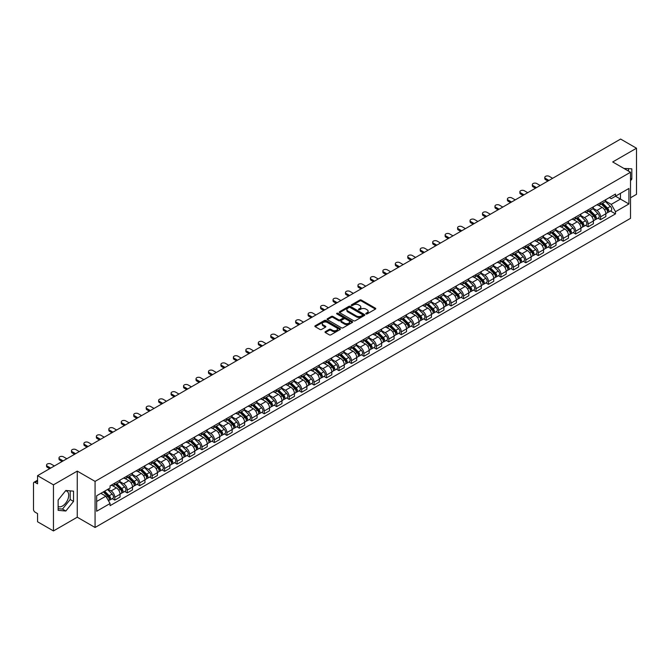 <?xml version="1.0" encoding="UTF-8"?>
<svg xmlns="http://www.w3.org/2000/svg" width="670" height="670" viewBox="0 0 670 670"><rect width="100%" height="100%" fill="white"/><g stroke="black" fill="none" stroke-linecap="round" stroke-linejoin="round"><path stroke-width="1" d="M366.004 313.92A0.779 0.444 0 0 0 367.101 313.92L375.426 309.113A1.106 0.637 0 0 0 375.753 308.661A1.106 0.637 0 0 0 375.426 308.208L361.323 300.068A1.106 0.637 0 0 0 359.757 300.068L351.423 304.875A0.779 0.444 0 0 0 352.521 305.503L353.601 304.884A3.551 2.052 0 0 1 358.618 304.884L359.79 305.562A3.551 2.052 0 0 1 360.828 307.011A3.551 2.052 0 0 1 359.79 308.46L358.718 309.079A0.779 0.444 0 0 0 359.815 309.716L360.887 309.096A3.551 2.052 0 0 1 365.904 309.096L367.085 309.774A3.551 2.052 0 0 1 368.123 311.215A3.551 2.052 0 0 1 367.085 312.664L366.004 313.292A0.779 0.444 0 0 0 366.004 313.92L366.004 313.292M623.971 168.471A8.81 5.084 -60 0 1 625.177 168.865A8.81 5.084 -60 0 1 626.115 169.711M65.585 490.783A8.81 5.084 -60 0 1 66.891 491.185A8.81 5.084 -60 0 1 68.24 498.245A8.81 5.084 -60 0 1 62.486 506.001A8.81 5.084 -60 0 1 58.131 506.47M325.344 331.65A1.106 0.637 0 0 0 325.025 332.102A1.106 0.637 0 0 0 325.344 332.555L329.305 334.841A1.106 0.637 0 0 0 330.871 334.841L340.117 329.498A1.106 0.637 0 0 0 340.444 329.045A1.106 0.637 0 0 0 340.117 328.593L326.014 320.453A1.106 0.637 0 0 0 324.447 320.453L315.193 325.788A1.106 0.637 0 0 0 314.875 326.24A1.106 0.637 0 0 0 315.193 326.692L319.975 329.456A1.106 0.637 0 0 0 321.541 329.456L325.503 327.169A1.106 0.637 0 0 0 325.829 326.717A1.106 0.637 0 0 0 325.503 326.265L323.133 324.9A2.965 1.709 0 0 1 322.262 323.685A2.965 1.709 0 0 1 324.096 322.103A2.965 1.709 0 0 1 327.328 322.471L336.616 327.839A2.965 1.709 0 0 1 337.479 329.045A2.965 1.709 0 0 1 335.653 330.628A2.965 1.709 0 0 1 332.421 330.26L330.871 329.364A1.106 0.637 0 0 0 329.305 329.364L325.344 331.65L325.344 332.555M95.065 481.387L77.259 471.111L53.458 484.845L37.57 475.667L620.613 139.059L636.5 148.229L612.707 161.964L630.512 172.249L95.065 481.387L95.065 527.483L630.512 218.345L630.512 172.249M353.676 320.771A1.106 0.637 0 0 0 355.242 320.771L364.497 315.428A1.106 0.637 0 0 0 364.815 314.975A1.106 0.637 0 0 0 364.497 314.523L350.385 306.374A1.106 0.637 0 0 0 348.819 306.374L339.573 311.717A1.106 0.637 0 0 0 339.246 312.17A1.106 0.637 0 0 0 339.573 312.622L353.676 320.771M337.178 314.088A0.779 0.444 0 0 1 337.965 314.197L352.294 322.471L343.057 327.806A1.106 0.637 0 0 1 341.491 327.806L327.387 319.657L331.34 317.387L331.34 316.466L327.387 318.753A1.106 0.637 0 0 0 327.06 319.205A1.106 0.637 0 0 0 327.387 319.657L327.387 318.753M331.34 317.387A1.106 0.637 0 0 1 332.906 317.387L332.906 316.466A1.106 0.637 0 0 0 331.34 316.466M332.906 316.466L338.626 319.774A1.106 0.637 0 0 0 340.201 319.774L342.822 318.258A1.106 0.637 0 0 0 343.149 317.806A1.106 0.637 0 0 0 342.822 317.354L336.868 313.912A0.779 0.444 0 0 1 337.965 313.275L352.303 321.558A1.106 0.637 0 0 1 352.629 322.01A1.106 0.637 0 0 1 352.303 322.463L352.303 321.558M53.458 484.845L53.458 530.942L37.57 521.771L37.57 513.614L35.1 512.181A2.261 1.306 -120 0 1 33.5 509.418L33.5 483.321A2.261 1.306 -120 0 1 33.969 482.291L37.57 480.206M630.512 197.784L636.5 194.333L636.5 148.229M53.458 530.942L77.259 517.207L95.065 527.483M37.57 475.667L37.57 483.832L35.1 482.4A2.261 1.306 -120 0 0 33.969 482.291M600.571 202.675A5.192 2.998 60 0 1 599.491 205.003L604.767 201.963A5.192 2.998 -120 0 0 605.839 199.627M593.092 208.27L596.895 210.464A5.192 2.998 60 0 1 600.571 216.829L605.839 213.78A5.192 2.998 -120 0 0 602.163 207.424L598.394 205.246M605.839 213.78L605.839 216.594L600.571 219.634L598.042 218.177M599.491 205.003A5.192 2.998 60 0 1 596.937 204.769M600.571 216.829L600.571 219.634M588.109 209.861A5.192 2.998 60 0 1 587.037 212.197L592.305 209.157A5.192 2.998 -120 0 0 593.385 206.821M585.588 225.371L588.109 226.828L593.385 223.788L593.385 220.974A5.192 2.998 -120 0 0 589.709 214.609L585.94 212.432M587.037 212.197A5.192 2.998 60 0 1 584.483 211.963M580.63 215.455L584.441 217.658A5.192 2.998 60 0 1 588.109 224.015L588.109 226.828M575.656 217.055A5.192 2.998 60 0 1 574.584 219.391L579.851 216.343A5.192 2.998 -120 0 0 580.923 214.015M573.126 232.565L575.656 234.023L580.923 230.974L580.923 228.168A5.192 2.998 -120 0 0 577.255 221.803L573.478 219.626M574.584 219.391A5.192 2.998 60 0 1 572.021 219.157M568.177 222.649L571.987 224.844A5.192 2.998 60 0 1 575.656 231.209L575.656 234.023M563.202 224.249A5.192 2.998 60 0 1 562.122 226.577L567.398 223.537A5.192 2.998 -120 0 0 568.47 221.209M560.673 239.751L563.202 241.208L568.47 238.168L568.47 235.354A5.192 2.998 -120 0 0 564.802 228.998L561.024 226.82M562.122 226.577A5.192 2.998 60 0 1 559.567 226.343M555.723 229.844L559.525 232.038A5.192 2.998 60 0 1 563.202 238.403L563.202 241.208M550.748 231.435A5.192 2.998 60 0 1 549.668 233.771L554.936 230.731A5.192 2.998 -120 0 0 556.016 228.395M548.219 246.945L550.748 248.403L556.016 245.362L556.016 242.548A5.192 2.998 -120 0 0 552.34 236.183L548.571 234.006M549.668 233.771A5.192 2.998 60 0 1 547.114 233.537M543.269 237.029L547.072 239.232A5.192 2.998 60 0 1 550.748 245.589L550.748 248.403M538.286 238.629A5.192 2.998 60 0 1 537.214 240.966L542.482 237.917A5.192 2.998 -120 0 0 543.563 235.589M535.766 254.139L538.286 255.597L543.563 252.548L543.563 249.743A5.192 2.998 -120 0 0 539.886 243.378L536.117 241.2M537.214 240.966A5.192 2.998 60 0 1 534.66 240.731M530.808 244.223L534.618 246.418A5.192 2.998 60 0 1 538.286 252.783L538.286 255.597M525.833 245.823A5.192 2.998 60 0 1 524.761 248.151L530.029 245.111A5.192 2.998 -120 0 0 531.101 242.783M523.303 261.325L525.833 262.782L531.101 259.742L531.101 256.928A5.192 2.998 -120 0 0 527.432 250.572L523.655 248.394M524.761 248.151A5.192 2.998 60 0 1 522.198 247.917M518.354 251.417L522.156 253.612A5.192 2.998 60 0 1 525.833 259.977L525.833 262.782M513.379 253.017A5.192 2.998 60 0 1 512.299 255.345L517.575 252.305A5.192 2.998 -120 0 0 518.647 249.969M510.85 268.519L513.379 269.977L518.647 266.936L518.647 264.122A5.192 2.998 -120 0 0 514.97 257.757L511.202 255.58M512.299 255.345A5.192 2.998 60 0 1 509.744 255.111M505.9 258.603L509.703 260.806A5.192 2.998 60 0 1 513.379 267.163L513.379 269.977M500.917 260.203A5.192 2.998 60 0 1 499.845 262.54L505.113 259.491A5.192 2.998 -120 0 0 506.193 257.163M498.396 275.713L500.917 277.171L506.193 274.13L506.193 271.316A5.192 2.998 -120 0 0 502.517 264.952L498.748 262.774M499.845 262.54A5.192 2.998 60 0 1 497.291 262.305M493.438 265.797L497.249 267.992A5.192 2.998 60 0 1 500.917 274.357L500.917 277.171M488.464 267.397A5.192 2.998 60 0 1 487.392 269.725L492.659 266.685A5.192 2.998 -120 0 0 493.731 264.357M485.934 282.899L488.464 284.356L493.731 281.316L493.731 278.502A5.192 2.998 -120 0 0 490.063 272.146L486.286 269.968M487.392 269.725A5.192 2.998 60 0 1 484.829 269.491M480.985 272.991L484.795 275.186A5.192 2.998 60 0 1 488.464 281.551L488.464 284.356M476.01 274.591A5.192 2.998 60 0 1 474.93 276.919L480.206 273.879A5.192 2.998 -120 0 0 481.278 271.543M473.481 290.093L476.01 291.55L481.278 288.51L481.278 285.696A5.192 2.998 -120 0 0 477.609 279.34L473.832 277.154M474.93 276.919A5.192 2.998 60 0 1 472.375 276.685M468.531 280.177L472.333 282.38A5.192 2.998 60 0 1 476.01 288.736L476.01 291.55M463.556 281.777A5.192 2.998 60 0 1 462.476 284.113L467.744 281.065A5.192 2.998 -120 0 0 468.824 278.737M461.027 297.287L463.556 298.745L468.824 295.704L468.824 292.891A5.192 2.998 -120 0 0 465.147 286.526L461.379 284.348M462.476 284.113A5.192 2.998 60 0 1 459.921 283.879M456.077 287.371L459.88 289.566A5.192 2.998 60 0 1 463.556 295.931L463.556 298.745M451.094 288.971A5.192 2.998 60 0 1 450.022 291.299L455.29 288.259A5.192 2.998 -120 0 0 456.362 285.931M448.573 304.473L451.094 305.939L456.37 302.89L456.37 300.076A5.192 2.998 -120 0 0 452.694 293.72L448.925 291.542M450.022 291.299A5.192 2.998 60 0 1 447.468 291.065M443.615 294.566L447.426 296.76A5.192 2.998 60 0 1 451.094 303.125L451.094 305.939M438.641 296.165A5.192 2.998 60 0 1 437.569 298.493L442.837 295.453A5.192 2.998 -120 0 0 443.909 293.117M436.111 311.667L438.641 313.125L443.909 310.084L443.909 307.27A5.192 2.998 -120 0 0 440.24 300.914L436.463 298.736M437.569 298.493A5.192 2.998 60 0 1 435.006 298.259M431.162 301.751L434.964 303.954A5.192 2.998 60 0 1 438.641 310.31L438.641 313.125M426.187 303.351A5.192 2.998 60 0 1 425.107 305.688L430.375 302.639A5.192 2.998 -120 0 0 431.455 300.311M423.658 318.861L426.187 320.319L431.455 317.279L431.455 314.465A5.192 2.998 -120 0 0 427.778 308.099L424.01 305.922M425.107 305.688A5.192 2.998 60 0 1 422.552 305.453M418.708 308.945L422.51 311.148A5.192 2.998 60 0 1 426.187 317.505L426.187 320.319M413.725 310.545A5.192 2.998 60 0 1 412.653 312.873L417.921 309.833A5.192 2.998 -120 0 0 419.001 307.505M411.204 326.047L413.725 327.513L419.001 324.464L419.001 321.659A5.192 2.998 -120 0 0 415.325 315.294L411.556 313.116M412.653 312.873A5.192 2.998 60 0 1 410.099 312.639M406.246 316.139L410.057 318.334A5.192 2.998 60 0 1 413.725 324.699L413.725 327.513M401.271 317.739A5.192 2.998 60 0 1 400.199 320.067L405.467 317.027A5.192 2.998 -120 0 0 406.539 314.691M398.742 333.241L401.271 334.699L406.539 331.658L406.539 328.844A5.192 2.998 -120 0 0 402.871 322.488L399.094 320.31M400.199 320.067A5.192 2.998 60 0 1 397.637 319.833M393.793 323.325L397.603 325.528A5.192 2.998 60 0 1 401.271 331.885L401.271 334.699M388.818 324.925A5.192 2.998 60 0 1 387.737 327.262L393.014 324.213A5.192 2.998 -120 0 0 394.086 321.885M386.288 340.435L388.818 341.893L394.086 338.853L394.086 336.038A5.192 2.998 -120 0 0 390.417 329.673L386.64 327.496M387.737 327.262A5.192 2.998 60 0 1 385.183 327.027M381.339 330.519L385.141 332.722A5.192 2.998 60 0 1 388.818 339.079L388.818 341.893M376.364 332.119A5.192 2.998 60 0 1 375.284 334.447L380.552 331.407A5.192 2.998 -120 0 0 381.632 329.079M373.835 347.621L376.364 349.087L381.632 346.038L381.632 343.233A5.192 2.998 -120 0 0 377.955 336.868L374.187 334.69M375.284 334.447A5.192 2.998 60 0 1 372.729 334.213M368.885 337.714L372.688 339.908A5.192 2.998 60 0 1 376.364 346.273L376.364 349.087M363.902 339.313A5.192 2.998 60 0 1 362.83 341.641L368.098 338.601A5.192 2.998 -120 0 0 369.17 336.265M361.381 354.815L363.902 356.272L369.178 353.232L369.178 350.418A5.192 2.998 -120 0 0 365.502 344.062L361.733 341.884M362.83 341.641A5.192 2.998 60 0 1 360.267 341.407M356.423 344.908L360.234 347.102A5.192 2.998 60 0 1 363.902 353.467L363.902 356.272M351.449 346.499A5.192 2.998 60 0 1 350.377 348.835L355.644 345.787A5.192 2.998 -120 0 0 356.716 343.459M348.919 362.009L351.449 363.467L356.716 360.427L356.716 357.613A5.192 2.998 -120 0 0 353.048 351.248L349.271 349.07M350.377 348.835A5.192 2.998 60 0 1 347.814 348.601M343.97 352.093L347.772 354.296A5.192 2.998 60 0 1 351.449 360.653L351.449 363.467M338.995 353.693A5.192 2.998 60 0 1 337.915 356.021L343.182 352.981A5.192 2.998 -120 0 0 344.263 350.653M336.466 369.195L338.995 370.661L344.263 367.612L344.263 364.807A5.192 2.998 -120 0 0 340.586 358.442L336.817 356.264M337.915 356.021A5.192 2.998 60 0 1 335.36 355.787M331.516 359.288L335.318 361.482A5.192 2.998 60 0 1 338.995 367.847L338.995 370.661M326.533 360.887A5.192 2.998 60 0 1 325.461 363.215L330.729 360.175A5.192 2.998 -120 0 0 331.809 357.839M324.012 376.389L326.533 377.847L331.809 374.806L331.809 371.992A5.192 2.998 -120 0 0 328.132 365.636L324.364 363.458M325.461 363.215A5.192 2.998 60 0 1 322.906 362.981M319.054 366.482L322.865 368.676A5.192 2.998 60 0 1 326.533 375.041L326.533 377.847M314.079 368.073A5.192 2.998 60 0 1 313.007 370.409L318.275 367.361A5.192 2.998 -120 0 0 319.347 365.033M311.55 383.583L314.079 385.041L319.347 382L319.347 379.187A5.192 2.998 -120 0 0 315.679 372.822L311.902 370.644M313.007 370.409A5.192 2.998 60 0 1 310.445 370.175M306.6 373.667L310.411 375.87A5.192 2.998 60 0 1 314.079 382.227L314.079 385.041M301.626 375.267A5.192 2.998 60 0 1 300.545 377.595L305.822 374.555A5.192 2.998 -120 0 0 306.894 372.227M299.096 390.769L301.626 392.235L306.894 389.186L306.894 386.381A5.192 2.998 -120 0 0 303.225 380.016L299.448 377.838M300.545 377.595A5.192 2.998 60 0 1 297.991 377.361M294.147 380.861L297.949 383.056A5.192 2.998 60 0 1 301.626 389.421L301.626 392.235M289.172 382.461A5.192 2.998 60 0 1 288.092 384.789L293.359 381.749A5.192 2.998 -120 0 0 294.44 379.413M286.643 397.963L289.172 399.421L294.44 396.38L294.44 393.566A5.192 2.998 -120 0 0 290.763 387.21L286.995 385.032M288.092 384.789A5.192 2.998 60 0 1 285.537 384.555M281.693 388.056L285.495 390.25A5.192 2.998 60 0 1 289.172 396.615L289.172 399.421M276.71 389.647A5.192 2.998 60 0 1 275.638 391.984L280.906 388.943A5.192 2.998 -120 0 0 281.978 386.607M274.189 405.157L276.71 406.615L281.978 403.575L281.978 400.76A5.192 2.998 -120 0 0 278.31 394.396L274.541 392.218M275.638 391.984A5.192 2.998 60 0 1 273.075 391.749M269.231 395.241L273.042 397.444A5.192 2.998 60 0 1 276.71 403.801L276.71 406.615M264.256 396.841A5.192 2.998 60 0 1 263.184 399.169L268.452 396.129A5.192 2.998 -120 0 0 269.524 393.801M261.727 412.352L264.256 413.809L269.524 410.76L269.524 407.955A5.192 2.998 -120 0 0 265.856 401.59L262.079 399.412M263.184 399.169A5.192 2.998 60 0 1 260.622 398.943M256.778 402.435L260.58 404.63A5.192 2.998 60 0 1 264.256 410.995L264.256 413.809M251.803 404.035A5.192 2.998 60 0 1 250.722 406.363L255.99 403.323A5.192 2.998 -120 0 0 257.071 400.987M249.273 419.537L251.803 420.995L257.071 417.954L257.071 415.14A5.192 2.998 -120 0 0 253.394 408.784L249.625 406.606M250.722 406.363A5.192 2.998 60 0 1 248.168 406.129M244.324 409.63L248.126 411.824A5.192 2.998 60 0 1 251.803 418.189L251.803 420.995M239.341 411.221A5.192 2.998 60 0 1 238.269 413.558L243.537 410.517A5.192 2.998 -120 0 0 244.617 408.181M236.82 426.731L239.341 428.189L244.617 425.149L244.617 422.334A5.192 2.998 -120 0 0 240.94 415.97L237.172 413.792M238.269 413.558A5.192 2.998 60 0 1 235.714 413.323M231.862 416.815L235.672 419.018A5.192 2.998 60 0 1 239.341 425.375L239.341 428.189M226.887 418.415A5.192 2.998 60 0 1 225.815 420.752L231.083 417.703A5.192 2.998 -120 0 0 232.155 415.375M224.358 433.925L226.887 435.383L232.155 432.334L232.155 429.529A5.192 2.998 -120 0 0 228.487 423.164L224.71 420.986M225.815 420.752A5.192 2.998 60 0 1 223.252 420.517M219.408 424.01L223.219 426.204A5.192 2.998 60 0 1 226.887 432.569L226.887 435.383M214.434 425.609A5.192 2.998 60 0 1 213.353 427.937L218.629 424.897A5.192 2.998 -120 0 0 219.701 422.569M211.904 441.111L214.434 442.569L219.701 439.528L219.701 436.714A5.192 2.998 -120 0 0 216.025 430.358L212.256 428.18M213.353 427.937A5.192 2.998 60 0 1 210.799 427.703M206.955 431.204L210.757 433.398A5.192 2.998 60 0 1 214.434 439.763L214.434 442.569M201.971 432.795A5.192 2.998 60 0 1 200.899 435.131L206.167 432.091A5.192 2.998 -120 0 0 207.248 429.755M199.451 448.305L201.98 449.763L207.248 446.722L207.248 443.909A5.192 2.998 -120 0 0 203.571 437.544L199.802 435.366M200.899 435.131A5.192 2.998 60 0 1 198.345 434.897M194.493 438.389L198.303 440.592A5.192 2.998 60 0 1 201.98 446.949L201.98 449.763M189.518 439.989A5.192 2.998 60 0 1 188.446 442.326L193.714 439.277A5.192 2.998 -120 0 0 194.786 436.949M186.997 455.5L189.518 456.957L194.786 453.908L194.786 451.103A5.192 2.998 -120 0 0 191.118 444.738L187.349 442.56M188.446 442.326A5.192 2.998 60 0 1 185.883 442.091M182.039 445.583L185.85 447.778A5.192 2.998 60 0 1 189.518 454.143L189.518 456.957M177.064 447.183A5.192 2.998 60 0 1 175.984 449.511L181.26 446.471A5.192 2.998 -120 0 0 182.332 444.143M174.535 462.685L177.064 464.143L182.332 461.102L182.332 458.288A5.192 2.998 -120 0 0 178.664 451.932L174.887 449.754M175.984 449.511A5.192 2.998 60 0 1 173.43 449.277M169.585 452.778L173.388 454.972A5.192 2.998 60 0 1 177.064 461.337L177.064 464.143M164.611 454.377A5.192 2.998 60 0 1 163.53 456.706L168.798 453.665A5.192 2.998 -120 0 0 169.879 451.329M162.081 469.879L164.611 471.337L169.879 468.296L169.879 465.482A5.192 2.998 -120 0 0 166.202 459.118L162.433 456.94M163.53 456.706A5.192 2.998 60 0 1 160.976 456.471M157.132 459.963L160.934 462.166A5.192 2.998 60 0 1 164.611 468.523L164.611 471.337M152.149 461.563A5.192 2.998 60 0 1 151.077 463.9L156.345 460.851A5.192 2.998 -120 0 0 157.425 458.523M149.628 477.074L152.149 478.531L157.425 475.491L157.425 472.677A5.192 2.998 -120 0 0 153.748 466.312L149.98 464.134M151.077 463.9A5.192 2.998 60 0 1 148.522 463.665M144.67 467.157L148.48 469.352A5.192 2.998 60 0 1 152.149 475.717L152.149 478.531M139.695 468.757A5.192 2.998 60 0 1 138.623 471.085L143.891 468.045A5.192 2.998 -120 0 0 144.963 465.717M137.166 484.259L139.695 485.717L144.963 482.676L144.963 479.862A5.192 2.998 -120 0 0 141.295 473.506L137.517 471.328M138.623 471.085A5.192 2.998 60 0 1 136.06 470.851M132.216 474.352L136.027 476.546A5.192 2.998 60 0 1 139.695 482.911L139.695 485.717M127.241 475.951A5.192 2.998 60 0 1 126.161 478.28L131.437 475.239A5.192 2.998 -120 0 0 132.509 472.903M124.712 491.453L127.241 492.911L132.509 489.87L132.509 487.056A5.192 2.998 -120 0 0 128.833 480.692L125.064 478.514M126.161 478.28A5.192 2.998 60 0 1 123.607 478.045M119.763 481.537L123.565 483.74A5.192 2.998 60 0 1 127.241 490.097L127.241 492.911M114.779 483.137A5.192 2.998 60 0 1 113.707 485.474L118.975 482.425A5.192 2.998 -120 0 0 120.056 480.097M112.258 498.647L114.788 500.105L120.056 497.065L120.056 494.251A5.192 2.998 -120 0 0 116.379 487.886L112.61 485.708M113.707 485.474A5.192 2.998 60 0 1 111.153 485.239M108.079 489.175L111.111 490.926A5.192 2.998 60 0 1 114.788 497.291L114.788 500.105M609.39 197.583L611.266 198.663L628.912 188.471L620.454 193.362L620.454 199.074L611.266 204.375L605.546 201.075M96.656 501.487L105.843 496.185L110.073 503.513L96.656 511.26L96.656 495.767L110.073 488.028L110.073 485.859L615.504 194.049L615.504 196.218L628.912 203.965L615.504 211.712L611.266 204.375M628.912 188.471L628.912 203.965M110.073 503.513L110.073 505.682L615.504 213.872L615.504 211.712M630.512 180.749L631.827 179.116L631.827 168.84L623.896 168.43M77.259 471.111L77.259 517.207M58.131 510.331L65.836 511.026L73.541 501.436L73.541 491.16L65.836 490.474L58.131 500.063L58.131 510.331M105.843 496.185L100.894 493.329M610.496 210.991L615.504 213.872M628.477 171.076L628.477 168.538M630.512 178.354L631.827 179.116M58.131 508.697L62.486 509.083L70.191 499.502L70.191 490.867M62.486 509.083L65.836 511.026M70.191 499.502L73.541 501.436M366.314 314.029L367.085 313.585A3.551 2.052 0 0 0 368.123 312.145L368.123 311.215M360.828 307.011L360.828 307.932A3.551 2.052 0 0 1 359.79 309.381L359.028 309.825M375.426 308.208L375.426 309.113L361.323 300.989A1.106 0.637 0 0 0 359.757 300.989L351.733 305.612M364.497 314.523L364.497 315.428L350.385 307.296A1.106 0.637 0 0 0 348.819 307.296L339.59 312.63M362.537 315.294A0.779 0.444 0 0 0 362.537 314.657L350.15 307.505A0.779 0.444 0 0 0 349.053 307.505L347.914 308.166A3.551 2.052 0 0 0 346.876 309.615A3.551 2.052 0 0 0 347.914 311.064L356.381 315.947A3.551 2.052 0 0 0 361.398 315.947L362.537 315.294L362.537 316.215A0.779 0.444 0 0 0 362.763 315.897L362.763 314.975M346.876 309.615L346.876 310.537A3.551 2.052 0 0 0 347.914 311.986L347.914 311.064M362.537 316.215L361.398 316.868A3.551 2.052 0 0 1 356.381 316.868L347.914 311.986M332.906 317.387L338.626 320.696A1.106 0.637 0 0 0 340.201 320.696L342.822 319.18A1.106 0.637 0 0 0 343.149 318.727L343.149 317.806M344.564 323.2A2.965 1.709 0 0 0 347.797 323.568A2.965 1.709 0 0 0 349.631 321.985A2.965 1.709 0 0 0 348.76 320.779L345.486 318.887A1.106 0.637 0 0 0 343.919 318.887L341.298 320.402A1.106 0.637 0 0 0 340.971 320.855A1.106 0.637 0 0 0 341.298 321.307L344.564 323.2L344.564 324.121A2.965 1.709 0 0 0 347.797 324.489A2.965 1.709 0 0 0 349.631 322.906L349.631 321.985M340.971 320.855L340.971 321.776A1.106 0.637 0 0 0 341.298 322.228L341.298 321.307M344.564 324.121L341.298 322.228M337.479 329.045L337.479 329.967A2.965 1.709 0 0 1 335.653 331.55A2.965 1.709 0 0 1 332.421 331.181L330.871 330.285A1.106 0.637 0 0 0 329.305 330.285L325.36 332.563M322.262 323.685L322.262 324.607A2.965 1.709 0 0 0 323.133 325.821L323.133 324.9M325.503 326.265L325.503 327.169L323.133 325.821M340.117 328.593L340.117 329.498L326.014 321.374A1.106 0.637 0 0 0 324.447 321.374L315.21 326.7L315.193 325.788M601.241 203.998L606.149 208.839A2.822 1.633 60 0 1 606.894 213.068L605.839 213.68M602.221 204.961L604.298 206.159M552.624 178.312L549.224 176.352A2.596 1.499 -0 0 0 546.393 176.026A2.596 1.499 -0 0 0 544.794 177.408A2.596 1.499 -0 0 0 545.556 178.471L548.948 180.431M601.786 203.68L607.154 208.981A1.357 0.779 60 0 1 607.514 211.017A1.357 0.779 60 0 1 607.389 211.067M602.598 203.211L607.506 208.052A2.822 1.633 60 0 1 608.251 212.29A2.822 1.633 60 0 1 607.397 212.373M605.345 201.427L610.378 206.394A2.822 1.633 60 0 1 611.124 210.623L608.251 212.29M547.909 181.026L545.556 179.669A2.596 1.499 180 0 1 544.794 178.614L544.794 177.408M588.779 211.184L593.687 216.033A2.822 1.633 60 0 1 594.432 220.263L593.385 220.866M589.759 212.155L591.844 213.353M540.162 185.498L536.77 183.538A2.596 1.499 -0 0 0 533.94 183.22A2.596 1.499 -0 0 0 532.34 184.602A2.596 1.499 -0 0 0 533.102 185.665L536.494 187.625M589.324 210.874L594.7 216.175A1.357 0.779 60 0 1 595.061 218.211A1.357 0.779 60 0 1 594.935 218.253M590.144 210.405L595.044 215.246A2.822 1.633 60 0 1 595.789 219.475A2.822 1.633 60 0 1 594.943 219.567M592.883 208.621L597.925 213.588A2.822 1.633 60 0 1 598.67 217.817L595.789 219.475M535.456 188.22L533.102 186.863A2.596 1.499 180 0 1 532.34 185.799L532.34 184.602M576.326 218.378L581.233 223.219A2.822 1.633 60 0 1 581.979 227.457L580.923 228.06M577.306 219.341L579.382 220.547M527.709 192.692L524.317 190.732A2.596 1.499 -0 0 0 521.486 190.406A2.596 1.499 -0 0 0 519.878 191.796A2.596 1.499 -0 0 0 520.64 192.851L524.032 194.811M576.87 218.068L582.247 223.37A1.357 0.779 60 0 1 582.599 225.396A1.357 0.779 60 0 1 582.481 225.447M577.682 217.599L582.59 222.44A2.822 1.633 60 0 1 583.336 226.669A2.822 1.633 60 0 1 582.481 226.762M580.429 215.807L585.463 220.773A2.822 1.633 60 0 1 586.208 225.011L583.336 226.669M523.002 195.414L520.64 194.049A2.596 1.499 180 0 1 519.878 192.994L519.878 191.796M563.872 225.572L568.78 230.413A2.822 1.633 60 0 1 569.525 234.642L568.47 235.254M564.852 226.535L566.929 227.741M515.255 199.886L511.863 197.926A2.596 1.499 -0 0 0 509.032 197.6A2.596 1.499 -0 0 0 507.425 198.982A2.596 1.499 -0 0 0 508.187 200.045L511.579 202.005M564.416 225.254L569.793 230.555A1.357 0.779 60 0 1 570.145 232.591A1.357 0.779 60 0 1 570.019 232.641M565.229 224.785L570.136 229.626A2.822 1.633 60 0 1 570.882 233.864A2.822 1.633 60 0 1 570.028 233.947M567.976 223.001L573.009 227.968A2.822 1.633 60 0 1 573.755 232.205L570.882 233.864M510.54 202.608L508.187 201.243A2.596 1.499 180 0 1 507.425 200.188L507.425 198.982M551.418 232.766L556.326 237.607A2.822 1.633 60 0 1 557.063 241.837L556.016 242.448M552.39 233.73L554.475 234.927M502.793 207.072L499.401 205.12A2.596 1.499 -0 0 0 496.57 204.794A2.596 1.499 -0 0 0 494.971 206.176A2.596 1.499 -0 0 0 495.733 207.239L499.125 209.199M551.963 232.448L557.331 237.75A1.357 0.779 60 0 1 557.691 239.785A1.357 0.779 60 0 1 557.566 239.827M552.775 231.979L557.683 236.82A2.822 1.633 60 0 1 558.428 241.049A2.822 1.633 60 0 1 557.574 241.141M555.522 230.195L560.556 235.162A2.822 1.633 60 0 1 561.301 239.391L558.428 241.049M498.086 209.794L495.733 208.437A2.596 1.499 180 0 1 494.971 207.373L494.971 206.176M538.956 239.952L543.864 244.793A2.822 1.633 60 0 1 544.61 249.031L543.554 249.634M539.936 240.915L542.022 242.121M490.34 214.266L486.948 212.306A2.596 1.499 -0 0 0 484.117 211.98A2.596 1.499 -0 0 0 482.517 213.37A2.596 1.499 -0 0 0 483.271 214.425L486.671 216.385M539.501 239.642L544.878 244.944A1.357 0.779 60 0 1 545.238 246.97A1.357 0.779 60 0 1 545.112 247.021M540.313 239.173L545.221 244.014A2.822 1.633 60 0 1 545.966 248.243A2.822 1.633 60 0 1 545.112 248.335M543.06 237.381L548.102 242.347A2.822 1.633 60 0 1 548.839 246.585L545.966 248.243M485.633 216.988L483.271 215.631A2.596 1.499 180 0 1 482.517 214.567L482.517 213.37M526.503 247.146L531.41 251.987A2.822 1.633 60 0 1 532.156 256.216L531.101 256.828M527.483 248.109L529.56 249.315M477.886 221.46L474.494 219.5A2.596 1.499 -0 0 0 471.663 219.174A2.596 1.499 -0 0 0 470.055 220.556A2.596 1.499 -0 0 0 470.817 221.619L474.209 223.579M527.047 246.828L532.424 252.129A1.357 0.779 60 0 1 532.776 254.165A1.357 0.779 60 0 1 532.658 254.215M527.86 246.359L532.767 251.2A2.822 1.633 60 0 1 533.513 255.438A2.822 1.633 60 0 1 532.658 255.53M530.606 244.575L535.64 249.541A2.822 1.633 60 0 1 536.385 253.779L533.513 255.438M473.171 224.182L470.817 222.817A2.596 1.499 180 0 1 470.055 221.762L470.055 220.556M514.049 254.34L518.957 259.181A2.822 1.633 60 0 1 519.702 263.411L518.647 264.022M515.029 255.303L517.106 256.501M465.432 228.646L462.032 226.695A2.596 1.499 -0 0 0 459.201 226.368A2.596 1.499 -0 0 0 457.602 227.75A2.596 1.499 -0 0 0 458.364 228.813L461.756 230.773M514.594 254.022L519.962 259.323A1.357 0.779 60 0 1 520.322 261.359A1.357 0.779 60 0 1 520.196 261.401M515.406 253.553L520.314 258.394A2.822 1.633 60 0 1 521.059 262.623A2.822 1.633 60 0 1 520.205 262.715M518.153 251.769L523.186 256.736A2.822 1.633 60 0 1 523.932 260.965L521.059 262.623M460.717 231.368L458.364 230.011A2.596 1.499 180 0 1 457.602 228.947L457.602 227.75M501.587 261.526L506.495 266.367A2.822 1.633 60 0 1 507.24 270.605L506.193 271.208M502.567 262.498L504.652 263.695M452.97 235.84L449.578 233.88A2.596 1.499 -0 0 0 446.748 233.554A2.596 1.499 -0 0 0 445.148 234.944A2.596 1.499 -0 0 0 445.91 235.999L449.302 237.959M502.131 261.216L507.508 266.518A1.357 0.779 60 0 1 507.868 268.544A1.357 0.779 60 0 1 507.743 268.595M502.952 260.747L507.852 265.588A2.822 1.633 60 0 1 508.597 269.817A2.822 1.633 60 0 1 507.751 269.909M505.691 258.955L510.733 263.93A2.822 1.633 60 0 1 511.478 268.159L508.597 269.817M448.264 238.562L445.91 237.205A2.596 1.499 180 0 1 445.148 236.141L445.148 234.944M489.133 268.72L494.041 273.561A2.822 1.633 60 0 1 494.787 277.79L493.731 278.402M490.113 269.683L492.19 270.889M440.517 243.034L437.125 241.074A2.596 1.499 -0 0 0 434.294 240.748A2.596 1.499 -0 0 0 432.686 242.138A2.596 1.499 -0 0 0 433.448 243.193L436.84 245.153M489.678 268.402L495.055 273.703A1.357 0.779 60 0 1 495.406 275.738A1.357 0.779 60 0 1 495.289 275.789M490.49 267.933L495.398 272.774A2.822 1.633 60 0 1 496.143 277.012A2.822 1.633 60 0 1 495.289 277.104M493.237 266.149L498.271 271.116A2.822 1.633 60 0 1 499.016 275.353L496.143 277.012M435.802 245.756L433.448 244.391A2.596 1.499 180 0 1 432.686 243.336L432.686 242.138M476.68 275.914L481.588 280.755A2.822 1.633 60 0 1 482.333 284.984L481.278 285.596M477.66 276.878L479.737 278.075M428.063 250.22L424.671 248.269A2.596 1.499 -0 0 0 421.84 247.942A2.596 1.499 -0 0 0 420.232 249.324A2.596 1.499 -0 0 0 420.995 250.387L424.386 252.347M477.224 275.596L482.593 280.897A1.357 0.779 60 0 1 482.953 282.933A1.357 0.779 60 0 1 482.827 282.974M478.037 275.127L482.944 279.968A2.822 1.633 60 0 1 483.69 284.197A2.822 1.633 60 0 1 482.836 284.289M480.784 273.343L485.817 278.31A2.822 1.633 60 0 1 486.562 282.539L483.69 284.197M423.348 252.942L420.995 251.585A2.596 1.499 180 0 1 420.232 250.521L420.232 249.324M464.226 283.1L469.134 287.941A2.822 1.633 60 0 1 469.871 292.179L468.824 292.782M465.198 284.072L467.283 285.269M415.601 257.414L412.209 255.454A2.596 1.499 -0 0 0 409.378 255.128A2.596 1.499 -0 0 0 407.779 256.518A2.596 1.499 -0 0 0 408.541 257.573L411.933 259.533M464.771 282.79L470.139 288.092A1.357 0.779 60 0 1 470.499 290.118A1.357 0.779 60 0 1 470.373 290.169M465.583 282.321L470.491 287.162A2.822 1.633 60 0 1 471.236 291.391A2.822 1.633 60 0 1 470.382 291.484M468.33 280.529L473.363 285.504A2.822 1.633 60 0 1 474.109 289.733L471.236 291.391M410.894 260.136L408.541 258.779A2.596 1.499 180 0 1 407.779 257.716L407.779 256.518M451.764 290.294L456.672 295.135A2.822 1.633 60 0 1 457.417 299.364L456.362 299.976M452.744 291.257L454.83 292.463M403.147 264.608L399.755 262.648A2.596 1.499 -0 0 0 396.925 262.322A2.596 1.499 -0 0 0 395.325 263.712A2.596 1.499 -0 0 0 396.079 264.767L399.479 266.727M452.309 289.976L457.685 295.277A1.357 0.779 60 0 1 458.046 297.312A1.357 0.779 60 0 1 457.92 297.363M453.121 289.507L458.029 294.348A2.822 1.633 60 0 1 458.774 298.585A2.822 1.633 60 0 1 457.92 298.678M455.868 287.723L460.91 292.69A2.822 1.633 60 0 1 461.647 296.927L458.774 298.585M398.441 267.33L396.079 265.965A2.596 1.499 180 0 1 395.325 264.91L395.325 263.712M439.311 297.488L444.218 302.329A2.822 1.633 60 0 1 444.964 306.559L443.909 307.17M440.291 298.452L442.368 299.649M390.694 271.802L387.302 269.842A2.596 1.499 -0 0 0 384.471 269.516A2.596 1.499 -0 0 0 382.863 270.898A2.596 1.499 -0 0 0 383.625 271.961L387.017 273.921M439.855 297.17L445.232 302.472A1.357 0.779 60 0 1 445.583 304.507A1.357 0.779 60 0 1 445.466 304.557M440.667 296.701L445.575 301.542A2.822 1.633 60 0 1 446.32 305.771A2.822 1.633 60 0 1 445.466 305.863M443.414 294.917L448.448 299.884A2.822 1.633 60 0 1 449.193 304.113L446.32 305.771M385.979 274.516L383.625 273.159A2.596 1.499 180 0 1 382.863 272.095L382.863 270.898M426.857 304.674L431.765 309.515A2.822 1.633 60 0 1 432.51 313.753L431.455 314.356M427.837 305.646L429.914 306.843M378.24 278.988L374.84 277.028A2.596 1.499 -0 0 0 372.009 276.702A2.596 1.499 -0 0 0 370.409 278.092A2.596 1.499 -0 0 0 371.172 279.147L374.564 281.107M427.401 304.364L432.77 309.666A1.357 0.779 60 0 1 433.13 311.692A1.357 0.779 60 0 1 433.004 311.743M428.214 303.895L433.121 308.736A2.822 1.633 60 0 1 433.867 312.965A2.822 1.633 60 0 1 433.013 313.058M430.961 302.103L435.994 307.078A2.822 1.633 60 0 1 436.74 311.307L433.867 312.965M373.525 281.71L371.172 280.353A2.596 1.499 180 0 1 370.409 279.29L370.409 278.092M414.395 311.868L419.303 316.709A2.822 1.633 60 0 1 420.048 320.938L419.001 321.55M415.375 312.831L417.46 314.037M365.778 286.182L362.386 284.222A2.596 1.499 -0 0 0 359.555 283.896A2.596 1.499 -0 0 0 357.956 285.286A2.596 1.499 -0 0 0 358.718 286.341L362.11 288.301M414.939 311.55L420.316 316.851A1.357 0.779 60 0 1 420.676 318.887A1.357 0.779 60 0 1 420.551 318.937M415.76 311.081L420.659 315.922A2.822 1.633 60 0 1 421.405 320.159A2.822 1.633 60 0 1 420.559 320.252M418.499 309.297L423.541 314.264A2.822 1.633 60 0 1 424.286 318.501L421.405 320.159M361.071 288.904L358.718 287.539A2.596 1.499 180 0 1 357.956 286.484L357.956 285.286M401.941 319.062L406.849 323.903A2.822 1.633 60 0 1 407.595 328.132L406.539 328.744M402.921 320.026L404.998 321.223M353.325 293.376L349.933 291.416A2.596 1.499 -0 0 0 347.102 291.09A2.596 1.499 -0 0 0 345.494 292.472A2.596 1.499 -0 0 0 346.256 293.535L349.648 295.495M402.486 318.744L407.863 324.046A1.357 0.779 60 0 1 408.214 326.081A1.357 0.779 60 0 1 408.097 326.131M403.298 318.275L408.206 323.116A2.822 1.633 60 0 1 408.951 327.345A2.822 1.633 60 0 1 408.097 327.437M406.045 316.491L411.078 321.458A2.822 1.633 60 0 1 411.824 325.687L408.951 327.345M348.609 296.09L346.256 294.733A2.596 1.499 180 0 1 345.494 293.669L345.494 292.472M389.488 326.248L394.396 331.089A2.822 1.633 60 0 1 395.141 335.327L394.086 335.93M390.468 327.22L392.545 328.417M340.871 300.562L337.479 298.602A2.596 1.499 -0 0 0 334.648 298.284A2.596 1.499 -0 0 0 333.04 299.666A2.596 1.499 -0 0 0 333.802 300.729L337.194 302.681M390.032 325.938L395.401 331.24A1.357 0.779 60 0 1 395.761 333.266A1.357 0.779 60 0 1 395.635 333.317M390.845 325.469L395.752 330.31A2.822 1.633 60 0 1 396.498 334.539A2.822 1.633 60 0 1 395.643 334.632M393.591 323.677L398.625 328.652A2.822 1.633 60 0 1 399.37 332.881L396.498 334.539M336.156 303.284L333.802 301.927A2.596 1.499 180 0 1 333.04 300.863L333.04 299.666M377.034 333.442L381.942 338.283A2.822 1.633 60 0 1 382.679 342.512L381.632 343.124M378.006 334.405L380.091 335.611M328.409 307.756L325.017 305.796A2.596 1.499 -0 0 0 322.186 305.47A2.596 1.499 -0 0 0 320.587 306.86A2.596 1.499 -0 0 0 321.349 307.915L324.741 309.875M377.578 333.124L382.947 338.425A1.357 0.779 60 0 1 383.307 340.46A1.357 0.779 60 0 1 383.181 340.511M378.391 332.655L383.299 337.496A2.822 1.633 60 0 1 384.044 341.734A2.822 1.633 60 0 1 383.19 341.826M381.138 330.871L386.171 335.838A2.822 1.633 60 0 1 386.917 340.075L384.044 341.734M323.702 310.478L321.349 309.113A2.596 1.499 180 0 1 320.587 308.058L320.587 306.86M364.572 340.636L369.48 345.477A2.822 1.633 60 0 1 370.225 349.707L369.17 350.318M365.552 341.599L367.637 342.797M315.955 314.95L312.563 312.991A2.596 1.499 -0 0 0 309.733 312.664A2.596 1.499 -0 0 0 308.133 314.046A2.596 1.499 -0 0 0 308.887 315.109L312.287 317.069M365.116 340.318L370.493 345.62A1.357 0.779 60 0 1 370.853 347.655A1.357 0.779 60 0 1 370.728 347.705M365.929 339.849L370.837 344.69A2.822 1.633 60 0 1 371.582 348.928A2.822 1.633 60 0 1 370.728 349.011M368.676 338.065L373.718 343.032A2.822 1.633 60 0 1 374.455 347.261L371.582 348.928M311.248 317.664L308.887 316.307A2.596 1.499 180 0 1 308.133 315.243L308.133 314.046M352.118 347.822L357.026 352.663A2.822 1.633 60 0 1 357.772 356.901L356.716 357.504M353.098 348.794L355.175 349.991M303.502 322.136L300.11 320.176A2.596 1.499 -0 0 0 297.279 319.858A2.596 1.499 -0 0 0 295.671 321.24A2.596 1.499 -0 0 0 296.433 322.303L299.825 324.255M352.663 347.512L358.04 352.814A1.357 0.779 60 0 1 358.391 354.84A1.357 0.779 60 0 1 358.274 354.891M353.475 347.043L358.383 351.884A2.822 1.633 60 0 1 359.128 356.113A2.822 1.633 60 0 1 358.274 356.206M356.222 345.259L361.256 350.226A2.822 1.633 60 0 1 362.001 354.455L359.128 356.113M298.786 324.858L296.433 323.501A2.596 1.499 180 0 1 295.671 322.438L295.671 321.24M339.665 355.016L344.573 359.857A2.822 1.633 60 0 1 345.318 364.086L344.263 364.698M340.645 355.979L342.722 357.185M291.048 329.33L287.648 327.37A2.596 1.499 -0 0 0 284.817 327.044A2.596 1.499 -0 0 0 283.217 328.434A2.596 1.499 -0 0 0 283.979 329.489L287.371 331.449M340.209 354.706L345.578 359.999A1.357 0.779 60 0 1 345.938 362.034A1.357 0.779 60 0 1 345.812 362.085M341.022 354.229L345.929 359.078A2.822 1.633 60 0 1 346.675 363.308A2.822 1.633 60 0 1 345.821 363.4M343.769 352.445L348.802 357.411A2.822 1.633 60 0 1 349.547 361.649L346.675 363.308M286.333 332.052L283.979 330.687A2.596 1.499 180 0 1 283.217 329.632L283.217 328.434M327.203 362.21L332.111 367.051A2.822 1.633 60 0 1 332.856 371.281L331.809 371.892M328.183 363.173L330.268 364.371M278.586 336.524L275.194 334.565A2.596 1.499 -0 0 0 272.363 334.238A2.596 1.499 -0 0 0 270.764 335.62A2.596 1.499 -0 0 0 271.526 336.683L274.918 338.643M327.747 361.892L333.124 367.194A1.357 0.779 60 0 1 333.484 369.229A1.357 0.779 60 0 1 333.359 369.279M328.568 361.423L333.467 366.264A2.822 1.633 60 0 1 334.213 370.502A2.822 1.633 60 0 1 333.367 370.585M331.307 359.639L336.348 364.606A2.822 1.633 60 0 1 337.094 368.835L334.213 370.502M273.879 339.238L271.526 337.881A2.596 1.499 180 0 1 270.764 336.817L270.764 335.62M314.749 369.396L319.657 374.237A2.822 1.633 60 0 1 320.402 378.475L319.347 379.078M315.729 370.368L317.806 371.565M266.132 343.71L262.741 341.75A2.596 1.499 -0 0 0 259.91 341.432A2.596 1.499 -0 0 0 258.302 342.814A2.596 1.499 -0 0 0 259.064 343.878L262.456 345.837M315.294 369.086L320.67 374.388A1.357 0.779 60 0 1 321.022 376.414A1.357 0.779 60 0 1 320.905 376.465M316.106 368.617L321.014 373.458A2.822 1.633 60 0 1 321.759 377.687A2.822 1.633 60 0 1 320.905 377.779M318.853 366.833L323.886 371.8A2.822 1.633 60 0 1 324.632 376.029L321.759 377.687M261.417 346.432L259.064 345.075A2.596 1.499 180 0 1 258.302 344.012L258.302 342.814M302.296 376.59L307.203 381.431A2.822 1.633 60 0 1 307.949 385.66L306.894 386.272M303.276 377.553L305.353 378.759M253.679 350.904L250.287 348.944A2.596 1.499 -0 0 0 247.456 348.618A2.596 1.499 -0 0 0 245.848 350.008A2.596 1.499 -0 0 0 246.61 351.063L250.002 353.023M302.84 376.28L308.208 381.582A1.357 0.779 60 0 1 308.569 383.609A1.357 0.779 60 0 1 308.443 383.659M303.652 375.811L308.56 380.652A2.822 1.633 60 0 1 309.305 384.882A2.822 1.633 60 0 1 308.451 384.974M306.399 374.019L311.433 378.986A2.822 1.633 60 0 1 312.178 383.223L309.305 384.882M248.964 353.626L246.61 352.261A2.596 1.499 180 0 1 245.848 351.206L245.848 350.008M289.842 383.784L294.741 388.625A2.822 1.633 60 0 1 295.487 392.854L294.44 393.466M290.814 384.748L292.899 385.945M241.217 358.098L237.825 356.139A2.596 1.499 -0 0 0 234.994 355.812A2.596 1.499 -0 0 0 233.395 357.194A2.596 1.499 -0 0 0 234.157 358.257L237.548 360.217M290.386 383.466L295.755 388.767A1.357 0.779 60 0 1 296.115 390.803A1.357 0.779 60 0 1 295.989 390.853M291.199 382.997L296.106 387.838A2.822 1.633 60 0 1 296.844 392.076A2.822 1.633 60 0 1 295.998 392.159M293.946 381.213L298.979 386.18A2.822 1.633 60 0 1 299.724 390.409L296.844 392.076M236.51 360.812L234.157 359.455A2.596 1.499 180 0 1 233.395 358.391L233.395 357.194M277.38 390.97L282.288 395.811A2.822 1.633 60 0 1 283.033 400.049L281.978 400.652M278.36 391.942L280.445 393.139M228.763 365.284L225.371 363.324A2.596 1.499 -0 0 0 222.541 363.006A2.596 1.499 -0 0 0 220.941 364.388A2.596 1.499 -0 0 0 221.695 365.452L225.095 367.411M277.924 390.66L283.301 395.962A1.357 0.779 60 0 1 283.661 397.988A1.357 0.779 60 0 1 283.536 398.039M278.737 390.191L283.644 395.032A2.822 1.633 60 0 1 284.39 399.261A2.822 1.633 60 0 1 283.536 399.353M281.484 388.407L286.526 393.374A2.822 1.633 60 0 1 287.262 397.603L284.39 399.261M224.056 368.006L221.695 366.649A2.596 1.499 180 0 1 220.941 365.585L220.941 364.388M264.926 398.164L269.834 403.005A2.822 1.633 60 0 1 270.579 407.243L269.524 407.846M265.906 399.127L267.983 400.333M216.309 372.478L212.918 370.518A2.596 1.499 -0 0 0 210.087 370.192A2.596 1.499 -0 0 0 208.479 371.582A2.596 1.499 -0 0 0 209.241 372.637L212.633 374.597M265.471 397.854L270.847 403.156A1.357 0.779 60 0 1 271.199 405.183A1.357 0.779 60 0 1 271.082 405.233M266.283 397.385L271.191 402.226A2.822 1.633 60 0 1 271.936 406.456A2.822 1.633 60 0 1 271.082 406.548M269.03 395.593L274.064 400.56A2.822 1.633 60 0 1 274.809 404.797L271.936 406.456M211.594 375.2L209.241 373.835A2.596 1.499 180 0 1 208.479 372.78L208.479 371.582M252.473 405.358L257.38 410.199A2.822 1.633 60 0 1 258.126 414.428L257.071 415.04M253.453 406.322L255.53 407.519M203.856 379.672L200.456 377.713A2.596 1.499 -0 0 0 197.625 377.386A2.596 1.499 -0 0 0 196.025 378.768A2.596 1.499 -0 0 0 196.787 379.831L200.179 381.791M253.017 405.04L258.385 410.341A1.357 0.779 60 0 1 258.746 412.377A1.357 0.779 60 0 1 258.62 412.427M253.829 404.571L258.737 409.412A2.822 1.633 60 0 1 259.483 413.65A2.822 1.633 60 0 1 258.628 413.733M256.577 402.787L261.61 407.754A2.822 1.633 60 0 1 262.355 411.983L259.483 413.65M199.141 382.386L196.787 381.029A2.596 1.499 180 0 1 196.025 379.974L196.025 378.768M240.011 412.544L244.918 417.385A2.822 1.633 60 0 1 245.664 421.623L244.609 422.226M240.991 413.516L243.076 414.713M191.394 386.858L188.002 384.898A2.596 1.499 -0 0 0 185.171 384.58A2.596 1.499 -0 0 0 183.572 385.962A2.596 1.499 -0 0 0 184.334 387.026L187.726 388.985M240.555 412.234L245.932 417.536A1.357 0.779 60 0 1 246.292 419.562A1.357 0.779 60 0 1 246.166 419.613M241.376 411.765L246.275 416.606A2.822 1.633 60 0 1 247.021 420.835A2.822 1.633 60 0 1 246.175 420.928M244.115 409.981L249.156 414.948A2.822 1.633 60 0 1 249.902 419.177L247.021 420.835M186.687 389.58L184.334 388.223A2.596 1.499 180 0 1 183.572 387.159L183.572 385.962M227.557 419.738L232.465 424.579A2.822 1.633 60 0 1 233.21 428.817L232.155 429.42M228.537 420.701L230.614 421.907M178.94 394.052L175.548 392.092A2.596 1.499 -0 0 0 172.718 391.766A2.596 1.499 -0 0 0 171.11 393.156A2.596 1.499 -0 0 0 171.872 394.211L175.264 396.171M228.102 419.428L233.478 424.73A1.357 0.779 60 0 1 233.83 426.757A1.357 0.779 60 0 1 233.713 426.807M228.914 418.959L233.822 423.8A2.822 1.633 60 0 1 234.567 428.029A2.822 1.633 60 0 1 233.713 428.122M231.661 417.167L236.694 422.134A2.822 1.633 60 0 1 237.44 426.371L234.567 428.029M174.225 396.774L171.872 395.409A2.596 1.499 180 0 1 171.11 394.354L171.11 393.156M215.103 426.932L220.011 431.773A2.822 1.633 60 0 1 220.757 436.003L219.701 436.614M216.083 427.896L218.16 429.102M166.487 401.246L163.095 399.286A2.596 1.499 -0 0 0 160.264 398.96A2.596 1.499 -0 0 0 158.656 400.342A2.596 1.499 -0 0 0 159.418 401.405L162.81 403.365M215.648 426.614L221.016 431.916A1.357 0.779 60 0 1 221.376 433.951A1.357 0.779 60 0 1 221.251 434.001M216.46 426.145L221.368 430.986A2.822 1.633 60 0 1 222.113 435.224A2.822 1.633 60 0 1 221.259 435.307M219.207 424.361L224.241 429.328A2.822 1.633 60 0 1 224.986 433.557L222.113 435.224M161.772 403.96L159.418 402.603A2.596 1.499 180 0 1 158.656 401.548L158.656 400.342M202.65 434.127L207.549 438.967A2.822 1.633 60 0 1 208.295 443.197L207.248 443.808M203.621 435.09L205.707 436.287M154.025 408.432L150.633 406.481A2.596 1.499 -0 0 0 147.802 406.154A2.596 1.499 -0 0 0 146.202 407.536A2.596 1.499 -0 0 0 146.964 408.6L150.356 410.559M203.194 433.808L208.563 439.11A1.357 0.779 60 0 1 208.923 441.145A1.357 0.779 60 0 1 208.797 441.187M204.007 433.339L208.914 438.18A2.822 1.633 60 0 1 209.651 442.409A2.822 1.633 60 0 1 208.805 442.502M206.754 431.555L211.787 436.522A2.822 1.633 60 0 1 212.532 440.751L209.651 442.409M149.318 411.154L146.964 409.797A2.596 1.499 180 0 1 146.202 408.734L146.202 407.536M190.188 441.312L195.096 446.153A2.822 1.633 60 0 1 195.841 450.391L194.786 450.994M191.168 442.275L193.245 443.481M141.571 415.626L138.179 413.666A2.596 1.499 -0 0 0 135.348 413.34A2.596 1.499 -0 0 0 133.749 414.73A2.596 1.499 -0 0 0 134.502 415.785L137.903 417.745M190.732 441.002L196.109 446.304A1.357 0.779 60 0 1 196.469 448.331A1.357 0.779 60 0 1 196.344 448.381M191.545 440.533L196.452 445.374A2.822 1.633 60 0 1 197.198 449.604A2.822 1.633 60 0 1 196.344 449.696M194.292 438.741L199.325 443.707A2.822 1.633 60 0 1 200.07 447.945L197.198 449.604M136.864 418.348L134.502 416.983A2.596 1.499 180 0 1 133.749 415.928L133.749 414.73M177.734 448.506L182.642 453.347A2.822 1.633 60 0 1 183.387 457.577L182.332 458.188M178.714 449.469L180.791 450.675M129.117 422.82L125.726 420.861A2.596 1.499 -0 0 0 122.895 420.534A2.596 1.499 -0 0 0 121.287 421.916A2.596 1.499 -0 0 0 122.049 422.979L125.441 424.939M178.279 448.188L183.655 453.49A1.357 0.779 60 0 1 184.007 455.525A1.357 0.779 60 0 1 183.89 455.575M179.091 447.719L183.999 452.56A2.822 1.633 60 0 1 184.744 456.798A2.822 1.633 60 0 1 183.89 456.89M181.838 445.935L186.871 450.902A2.822 1.633 60 0 1 187.617 455.139L184.744 456.798M124.402 425.542L122.049 424.177A2.596 1.499 180 0 1 121.287 423.122L121.287 421.916M165.281 455.701L170.188 460.541A2.822 1.633 60 0 1 170.934 464.771L169.879 465.382M166.261 456.664L168.338 457.861M116.664 430.006L113.264 428.055A2.596 1.499 -0 0 0 110.433 427.728A2.596 1.499 -0 0 0 108.833 429.11A2.596 1.499 -0 0 0 109.595 430.173L112.987 432.133M165.825 455.382L171.193 460.684A1.357 0.779 60 0 1 171.554 462.719A1.357 0.779 60 0 1 171.428 462.761M166.637 454.913L171.545 459.754A2.822 1.633 60 0 1 172.291 463.983A2.822 1.633 60 0 1 171.436 464.076M169.384 453.129L174.418 458.096A2.822 1.633 60 0 1 175.163 462.325L172.291 463.983M111.949 432.728L109.595 431.371A2.596 1.499 180 0 1 108.833 430.307L108.833 429.11M152.819 462.886L157.726 467.727A2.822 1.633 60 0 1 158.472 471.965L157.417 472.568M153.798 463.849L155.884 465.055M104.202 437.2L100.81 435.24A2.596 1.499 -0 0 0 97.979 434.914A2.596 1.499 -0 0 0 96.38 436.304A2.596 1.499 -0 0 0 97.142 437.359L100.534 439.319M153.363 462.576L158.74 467.878A1.357 0.779 60 0 1 159.1 469.905A1.357 0.779 60 0 1 158.974 469.955M154.175 462.107L159.083 466.948A2.822 1.633 60 0 1 159.829 471.178A2.822 1.633 60 0 1 158.983 471.27M156.922 460.315L161.964 465.29A2.822 1.633 60 0 1 162.709 469.519L159.829 471.178M99.495 439.922L97.142 438.565A2.596 1.499 180 0 1 96.38 437.502L96.38 436.304M140.365 470.08L145.273 474.921A2.822 1.633 60 0 1 146.018 479.151L144.963 479.762M141.345 471.044L143.422 472.25M91.748 444.394L88.356 442.435A2.596 1.499 -0 0 0 85.526 442.108A2.596 1.499 -0 0 0 83.918 443.49A2.596 1.499 -0 0 0 84.68 444.553L88.072 446.513M140.909 469.762L146.286 475.064A1.357 0.779 60 0 1 146.638 477.099A1.357 0.779 60 0 1 146.521 477.149M141.722 469.293L146.63 474.134A2.822 1.633 60 0 1 147.375 478.372A2.822 1.633 60 0 1 146.521 478.464M144.469 467.509L149.502 472.476A2.822 1.633 60 0 1 150.248 476.713L147.375 478.372M87.033 447.116L84.68 445.751A2.596 1.499 180 0 1 83.918 444.696L83.918 443.49M127.911 477.274L132.819 482.115A2.822 1.633 60 0 1 133.564 486.345L132.509 486.956M128.891 478.238L130.968 479.435M79.295 451.58L75.903 449.629A2.596 1.499 -0 0 0 73.072 449.302A2.596 1.499 -0 0 0 71.464 450.684A2.596 1.499 -0 0 0 72.226 451.748L75.618 453.707M128.456 476.956L133.824 482.258A1.357 0.779 60 0 1 134.184 484.293A1.357 0.779 60 0 1 134.059 484.335M129.268 476.487L134.176 481.328A2.822 1.633 60 0 1 134.921 485.557A2.822 1.633 60 0 1 134.067 485.649M132.015 474.703L137.048 479.67A2.822 1.633 60 0 1 137.794 483.899L134.921 485.557M74.579 454.302L72.226 452.945A2.596 1.499 180 0 1 71.464 451.881L71.464 450.684M115.458 484.46L120.357 489.301A2.822 1.633 60 0 1 121.102 493.539L120.056 494.142M116.429 485.432L118.515 486.629M66.832 458.774L63.441 456.814A2.596 1.499 -0 0 0 60.61 456.488A2.596 1.499 -0 0 0 59.01 457.878A2.596 1.499 -0 0 0 59.772 458.933L63.164 460.893M116.002 484.15L121.37 489.452A1.357 0.779 60 0 1 121.731 491.479A1.357 0.779 60 0 1 121.605 491.529M116.814 483.681L121.722 488.522A2.822 1.633 60 0 1 122.459 492.752A2.822 1.633 60 0 1 121.613 492.844M119.561 481.889L124.595 486.864A2.822 1.633 60 0 1 125.34 491.093L122.459 492.752M62.126 461.496L59.772 460.139A2.596 1.499 180 0 1 59.01 459.076L59.01 457.878M103.289 491.939L107.904 496.495A2.822 1.633 60 0 1 108.649 500.725L108.507 500.808M103.976 492.618L106.053 493.824M54.379 465.968L50.987 464.008A2.596 1.499 -0 0 0 48.156 463.682A2.596 1.499 -0 0 0 46.557 465.072A2.596 1.499 -0 0 0 47.31 466.127L50.711 468.087M103.833 491.629L108.917 496.637A1.357 0.779 60 0 1 109.277 498.673A1.357 0.779 60 0 1 109.151 498.723M104.646 491.16L109.26 495.708A2.822 1.633 60 0 1 110.006 499.946A2.822 1.633 60 0 1 109.151 500.038M107.518 489.502L112.133 494.05A2.822 1.633 60 0 1 112.878 498.287L110.006 499.946M49.672 468.69L47.31 467.325A2.596 1.499 180 0 1 46.557 466.27L46.557 465.072M127.241 490.097L132.509 487.056M139.695 482.911L144.963 479.862M152.149 475.717L157.425 472.677M164.611 468.523L169.879 465.482M177.064 461.337L182.332 458.288M189.518 454.143L194.786 451.103M201.98 446.949L207.248 443.909M214.434 439.763L219.701 436.714M226.887 432.569L232.155 429.529M239.341 425.375L244.617 422.334M251.803 418.189L257.071 415.14M264.256 410.995L269.524 407.955M276.71 403.801L281.978 400.76M289.172 396.615L294.44 393.566M301.626 389.421L306.894 386.381M314.079 382.227L319.347 379.187M326.533 375.041L331.809 371.992M338.995 367.847L344.263 364.807M351.449 360.653L356.716 357.613M363.902 353.467L369.178 350.418M376.364 346.273L381.632 343.233M388.818 339.079L394.086 336.038M401.271 331.885L406.539 328.844M413.725 324.699L419.001 321.659M426.187 317.505L431.455 314.465M438.641 310.31L443.909 307.27M451.094 303.125L456.37 300.076M463.556 295.931L468.824 292.891M476.01 288.736L481.278 285.696M488.464 281.551L493.731 278.502M500.917 274.357L506.193 271.316M513.379 267.163L518.647 264.122M525.833 259.977L531.101 256.928M538.286 252.783L543.563 249.743M550.748 245.589L556.016 242.548M563.202 238.403L568.47 235.354M575.656 231.209L580.923 228.168M588.109 224.015L593.385 220.974M114.788 497.291L120.056 494.251M111.111 490.926L116.379 487.886M123.565 483.74L128.833 480.692M136.027 476.546L141.295 473.506M148.48 469.352L153.748 466.312M160.934 462.166L166.202 459.118M173.388 454.972L178.664 451.932M185.85 447.778L191.118 444.738M198.303 440.592L203.571 437.544M210.757 433.398L216.025 430.358M223.219 426.204L228.487 423.164M235.672 419.018L240.94 415.97M248.126 411.824L253.394 408.784M260.58 404.63L265.856 401.59M273.042 397.444L278.31 394.396M285.495 390.25L290.763 387.21M297.949 383.056L303.225 380.016M310.411 375.87L315.679 372.822M322.865 368.676L328.132 365.636M335.318 361.482L340.586 358.442M347.772 354.296L353.048 351.248M360.234 347.102L365.502 344.062M372.688 339.908L377.955 336.868M385.141 332.722L390.417 329.673M397.603 325.528L402.871 322.488M410.057 318.334L415.325 315.294M422.51 311.148L427.778 308.099M434.964 303.954L440.24 300.914M447.426 296.76L452.694 293.72M459.88 289.566L465.147 286.526M472.333 282.38L477.609 279.34M484.795 275.186L490.063 272.146M497.249 267.992L502.517 264.952M509.703 260.806L514.97 257.757M522.156 253.612L527.432 250.572M534.618 246.418L539.886 243.378M547.072 239.232L552.34 236.183M559.525 232.038L564.802 228.998M571.987 224.844L577.255 221.803M584.441 217.658L589.709 214.609M596.895 210.464L602.163 207.424M37.57 480.968L35.1 482.4M367.085 313.585L367.085 312.664M358.718 309.716L358.718 309.079M359.79 309.381L359.79 308.46M351.423 305.503L351.423 304.875M359.757 300.989L359.757 300.068M361.323 300.989L361.323 300.068M339.573 312.622L339.573 311.717M348.819 307.296L348.819 306.374M350.385 307.296L350.385 306.374M356.381 316.868L356.381 315.947M361.398 316.868L361.398 315.947M338.626 320.696L338.626 319.774M340.201 320.696L340.201 319.774M342.822 319.18L342.822 318.258M337.965 314.197L337.965 313.275M329.305 330.285L329.305 329.364M330.871 330.285L330.871 329.364M332.421 331.181L332.421 330.26M324.447 321.374L324.447 320.453M326.014 321.374L326.014 320.453M606.149 208.839L604.524 209.777M607.799 210.397L607.288 210.69M610.378 206.394L607.506 208.052M545.556 179.669L545.556 178.471M593.687 216.033L592.071 216.963M595.337 217.583L594.834 217.884M597.925 213.588L595.044 215.246M533.102 186.863L533.102 185.665M581.233 223.219L579.617 224.157M582.883 224.777L582.372 225.07M585.463 220.773L582.59 222.44M520.64 194.049L520.64 192.851M568.78 230.413L567.155 231.351M570.43 231.971L569.919 232.264M573.009 227.968L570.136 229.626M508.187 201.243L508.187 200.045M556.326 237.607L554.701 238.537M557.968 239.156L557.465 239.458M560.556 235.162L557.683 236.82M495.733 208.437L495.733 207.239M543.864 244.793L542.248 245.731M545.514 246.351L545.003 246.644M548.102 242.347L545.221 244.014M483.271 215.631L483.271 214.425M531.41 251.987L529.786 252.925M533.06 253.545L532.549 253.838M535.64 249.541L532.767 251.2M470.817 222.817L470.817 221.619M518.957 259.181L517.332 260.111M520.607 260.739L520.096 261.032M523.186 256.736L520.314 258.394M458.364 230.011L458.364 228.813M506.495 266.367L504.879 267.305M508.145 267.925L507.642 268.218M510.733 263.93L507.852 265.588M445.91 237.205L445.91 235.999M494.041 273.561L492.425 274.499M495.691 275.119L495.18 275.412M498.271 271.116L495.398 272.774M433.448 244.391L433.448 243.193M481.588 280.755L479.963 281.685M483.238 282.313L482.727 282.606M485.817 278.31L482.944 279.968M420.995 251.585L420.995 250.387M469.134 287.941L467.509 288.879M470.776 289.499L470.273 289.792M473.363 285.504L470.491 287.162M408.541 258.779L408.541 257.573M456.672 295.135L455.056 296.073M458.322 296.693L457.811 296.986M460.91 292.69L458.029 294.348M396.079 265.965L396.079 264.767M444.218 302.329L442.594 303.259M445.868 303.887L445.357 304.18M448.448 299.884L445.575 301.542M383.625 273.159L383.625 271.961M431.765 309.515L430.14 310.453M433.415 311.073L432.904 311.366M435.994 307.078L433.121 308.736M371.172 280.353L371.172 279.147M419.303 316.709L417.686 317.647M420.953 318.267L420.442 318.56M423.541 314.264L420.659 315.922M358.718 287.539L358.718 286.341M406.849 323.903L405.224 324.833M408.499 325.461L407.988 325.754M411.078 321.458L408.206 323.116M346.256 294.733L346.256 293.535M394.396 331.089L392.771 332.027M396.045 332.647L395.534 332.94M398.625 328.652L395.752 330.31M333.802 301.927L333.802 300.729M381.942 338.283L380.317 339.221M383.583 339.841L383.081 340.134M386.171 335.838L383.299 337.496M321.349 309.113L321.349 307.915M369.48 345.477L367.864 346.407M371.13 347.035L370.619 347.328M373.718 343.032L370.837 344.69M308.887 316.307L308.887 315.109M357.026 352.663L355.401 353.601M358.676 354.221L358.165 354.514M361.256 350.226L358.383 351.884M296.433 323.501L296.433 322.303M344.573 359.857L342.948 360.795M346.222 361.415L345.712 361.708M348.802 357.411L345.929 359.078M283.979 330.687L283.979 329.489M332.111 367.051L330.494 367.989M333.76 368.609L333.25 368.902M336.348 364.606L333.467 366.264M271.526 337.881L271.526 336.683M319.657 374.237L318.032 375.175M321.307 375.795L320.796 376.088M323.886 371.8L321.014 373.458M259.064 345.075L259.064 343.878M307.203 381.431L305.579 382.369M308.853 382.989L308.342 383.282M311.433 378.986L308.56 380.652M246.61 352.261L246.61 351.063M294.741 388.625L293.125 389.563M296.391 390.183L295.889 390.476M298.979 386.18L296.106 387.838M234.157 359.455L234.157 358.257M282.288 395.811L280.671 396.749M283.938 397.369L283.427 397.662M286.526 393.374L283.644 395.032M221.695 366.649L221.695 365.452M269.834 403.005L268.209 403.943M271.484 404.563L270.973 404.856M274.064 400.56L271.191 402.226M209.241 373.835L209.241 372.637M257.38 410.199L255.756 411.137M259.022 411.757L258.519 412.05M261.61 407.754L258.737 409.412M196.787 381.029L196.787 379.831M244.918 417.385L243.302 418.323M246.568 418.943L246.058 419.244M249.156 414.948L246.275 416.606M184.334 388.223L184.334 387.026M232.465 424.579L230.84 425.517M234.115 426.137L233.604 426.43M236.694 422.134L233.822 423.8M171.872 395.409L171.872 394.211M220.011 431.773L218.387 432.711M221.661 433.331L221.15 433.624M224.241 429.328L221.368 430.986M159.418 402.603L159.418 401.405M207.549 438.967L205.933 439.897M209.199 440.517L208.697 440.818M211.787 436.522L208.914 438.18M146.964 409.797L146.964 408.6M195.096 446.153L193.479 447.091M196.745 447.711L196.235 448.004M199.325 443.707L196.452 445.374M134.502 416.983L134.502 415.785M182.642 453.347L181.017 454.285M184.292 454.905L183.781 455.198M186.871 450.902L183.999 452.56M122.049 424.177L122.049 422.979M170.188 460.541L168.564 461.471M171.83 462.091L171.327 462.392M174.418 458.096L171.545 459.754M109.595 431.371L109.595 430.173M157.726 467.727L156.11 468.665M159.376 469.285L158.865 469.578M161.964 465.29L159.083 466.948M97.142 438.565L97.142 437.359M145.273 474.921L143.648 475.859M146.923 476.479L146.412 476.772M149.502 472.476L146.63 474.134M84.68 445.751L84.68 444.553M132.819 482.115L131.194 483.045M134.469 483.673L133.958 483.966M137.048 479.67L134.176 481.328M72.226 452.945L72.226 451.748M120.357 489.301L118.741 490.239M122.007 490.859L121.505 491.152M124.595 486.864L121.722 488.522M59.772 460.139L59.772 458.933M107.904 496.495L106.488 497.307M109.553 498.053L109.042 498.346M112.133 494.05L109.26 495.708M47.31 467.325L47.31 466.127"/></g></svg>
